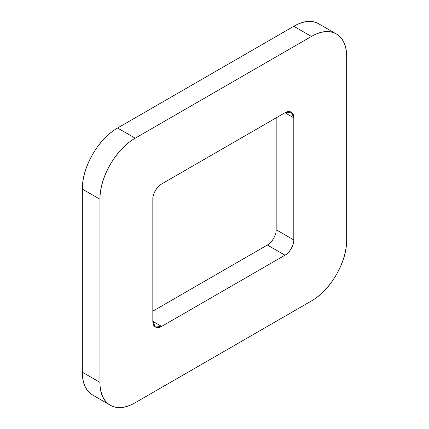 <?xml version="1.0" encoding="UTF-8"?>
<svg xmlns="http://www.w3.org/2000/svg" width="429" height="429" viewBox="0 0 429 429"><rect width="100%" height="100%" fill="white"/><g stroke="black" fill="none" stroke-linecap="round" stroke-linejoin="round"><path stroke-width="0.64" d="M92.659 395.012C85.779 391.039 82.336 383.435 82.336 372.195L82.336 189.066C82.336 177.826 85.779 166.248 92.659 154.327C99.539 142.407 107.845 133.639 117.578 128.019L293.801 26.282C303.528 20.662 311.84 19.841 318.72 23.815A49.844 28.775 120 0 0 293.801 26.282L311.422 36.454A49.844 28.775 -60 0 1 336.341 33.988A49.844 28.775 -60 0 1 346.664 56.805L346.664 239.934A49.844 28.775 -60 0 1 311.422 300.981L135.199 402.718A49.844 28.775 -60 0 1 110.28 405.185A49.844 28.775 -60 0 1 99.957 382.373L82.336 372.195A49.844 28.775 120 0 0 92.659 395.012L110.28 405.185C117.16 409.159 125.472 408.338 135.199 402.718L311.422 300.981C321.155 295.361 329.461 286.593 336.341 274.673C343.221 262.752 346.664 251.174 346.664 239.934L346.664 56.805C346.664 45.565 343.221 37.961 336.341 33.988C329.461 30.014 321.155 30.834 311.422 36.454L293.801 26.282L117.578 128.019A49.844 28.775 120 0 0 82.336 189.066L82.336 372.195L99.957 382.373L99.957 199.238L82.336 189.066L99.957 199.238A49.844 28.775 -60 0 1 135.199 138.192L117.578 128.019L135.199 138.192L311.422 36.454L135.199 138.192C125.472 143.812 117.16 152.585 110.28 164.5C103.4 176.421 99.957 187.999 99.957 199.238L99.957 382.373C99.957 393.608 103.4 401.212 110.28 405.185M273.595 238.444C271.873 241.425 269.798 243.618 267.364 245.023L284.99 255.196L161.636 326.415L152.826 321.326L152.826 199.238C152.429 194.434 157.277 186.041 161.636 183.977L284.99 112.763L293.801 117.846L293.801 239.934C293.801 242.744 292.937 245.64 291.216 248.622C289.495 251.598 287.419 253.791 284.99 255.196L161.636 326.415C159.202 327.82 157.127 328.024 155.405 327.032C153.684 326.04 152.826 324.136 152.826 321.326L152.826 199.238C152.826 196.428 153.684 193.533 155.405 190.556C157.127 187.575 159.202 185.382 161.636 183.977L284.99 112.763C287.419 111.358 289.495 111.149 291.216 112.141C292.937 113.138 293.801 115.036 293.801 117.846L284.985 112.763L291.216 112.141L293.801 117.846L293.801 239.934C294.192 244.744 289.344 253.137 284.99 255.196L267.364 245.023L152.826 311.154L267.364 245.023C271.723 242.959 276.571 234.566 276.174 229.762L276.174 229.772M276.174 117.846L276.174 229.762L293.801 239.934L276.174 229.762L276.174 117.846M152.826 321.326L161.636 326.415L155.405 327.032L152.826 321.326M318.72 23.815L336.341 33.988"/></g></svg>
